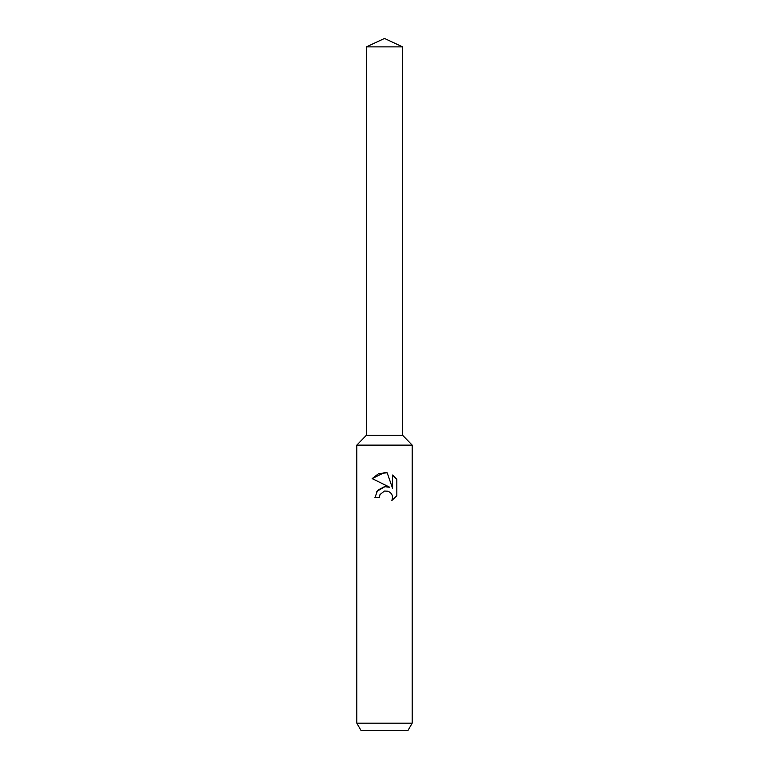 <?xml version="1.0" encoding="UTF-8"?>
<svg xmlns="http://www.w3.org/2000/svg" width="769" height="769" viewBox="0 0 769 769"><rect width="100%" height="100%" fill="white"/><g stroke="black" fill="none" stroke-linecap="round" stroke-linejoin="round"><path stroke-width="1.15" d="M366.409 46.88L402.591 46.88L384.5 38.45L366.409 46.88L366.409 435.254L384.5 435.254L366.409 435.254L356.816 445.116L412.184 445.116L412.184 723.168L356.816 723.168L361.074 730.55L407.926 730.55L412.184 723.168M402.591 46.88L402.591 435.254L384.5 435.254L402.591 435.254L412.184 445.116M380.011 494.554L384.481 491.055L380.011 494.554L379.309 497.562L374.945 497.562L377.656 490.286L384.5 486.642L389.787 487.286L372.158 478.597L384.5 472.512L387.172 472.8L392.565 488.305L392.565 475.031L396.833 479.356L396.842 495.736L391.873 500.484L392.575 497.514L392.075 494.976L390.642 492.833L388.499 491.391L384.5 491.045L387.787 491.151M379.309 497.562L379.751 495.13M391.873 500.484L396.833 495.736M389.787 487.286L386.817 486.604M385.038 486.594L376.81 491.381M396.833 479.356L392.565 475.031M387.172 472.8L378.723 473.56L372.167 478.597M356.816 445.116L356.816 723.168"/></g></svg>
